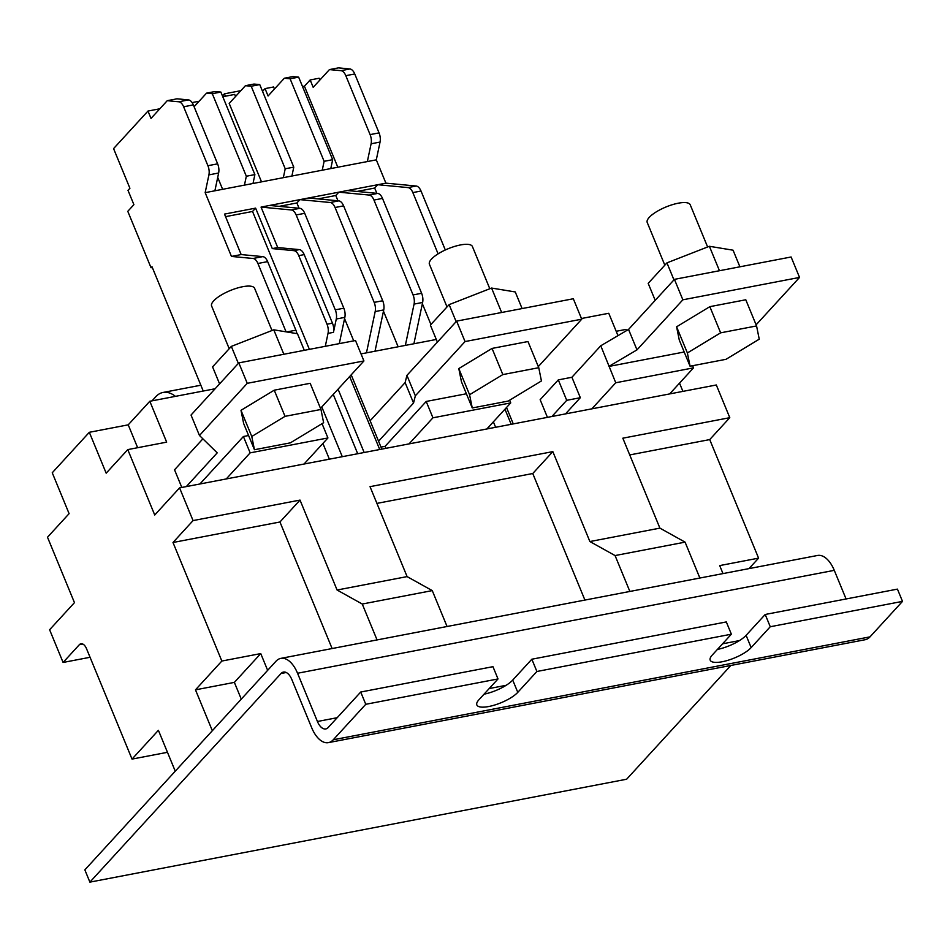 <?xml version="1.0" encoding="UTF-8"?>
<svg xmlns="http://www.w3.org/2000/svg" width="950" height="950" viewBox="0 0 950 950"><rect width="100%" height="100%" fill="white"/><g stroke="black" fill="none" stroke-linecap="round" stroke-linejoin="round"><path stroke-width="1.43" d="M730.835 665.475L626.632 779.226L89.894 882.134L84.847 869.867L275.975 661.248A27.894 14.618 79.1 0 1 280.832 658.374A27.894 14.618 79.1 0 1 297.552 673.253L834.278 570.344A27.894 14.618 -100.9 0 0 817.558 555.465L280.832 658.374M89.894 882.134L281.022 673.514A13.953 7.303 79.1 0 1 283.456 672.078A13.953 7.303 79.1 0 1 291.816 679.511L311.695 727.748A27.894 14.618 -100.9 0 0 328.415 742.627A27.894 14.618 -100.9 0 0 333.272 739.765L365.762 704.294L360.715 692.028L328.213 727.498A13.953 7.303 79.1 0 1 325.791 728.935A13.953 7.303 79.1 0 1 317.431 721.489L297.552 673.253M328.415 742.627L865.153 639.718A27.894 14.618 -100.9 0 0 870.01 636.856L902.5 601.386L897.441 589.119L765.201 614.472L770.26 626.739L751.153 647.603A23.251 7.196 -22.4 0 1 728.139 660.25A23.251 7.196 -22.4 0 1 710.208 660.191A23.251 7.196 -22.4 0 1 712.251 655.061L731.369 634.196L536.893 671.484L517.786 692.348A23.251 7.196 -22.4 0 1 494.784 704.995A23.251 7.196 -22.4 0 1 476.841 704.936A23.251 7.196 -22.4 0 1 478.895 699.806L498.002 678.941L365.762 704.294M846.082 598.975L834.278 570.344M902.5 601.386L770.26 626.739M360.715 692.028L492.955 666.674L498.002 678.941M484.037 694.177A23.251 7.196 157.6 0 0 512.727 680.081L531.846 659.217L726.311 621.929L731.369 634.196M717.404 649.432A23.251 7.196 157.6 0 0 746.094 635.336L765.201 614.472M531.846 659.217L536.893 671.484M267.651 670.332L260.751 653.588L221.849 661.046L195.474 689.842L212.325 730.716L175.251 771.186L158.401 730.312L132.026 759.097L167.461 752.305M221.849 661.046L172.995 542.497L193.064 520.588L179.574 487.884L154.731 515.007L127.775 449.599L106.174 473.183L89.324 432.298L52.25 472.767L69.101 513.653L47.5 537.225L74.456 602.633L49.614 629.755L63.092 662.459L79.337 644.717A9.298 4.869 79.1 0 1 80.952 643.768A9.298 4.869 79.1 0 1 86.533 648.731L132.026 759.097M195.474 689.842L234.365 682.385L241.276 699.117M260.751 653.588L234.365 682.385M172.995 542.497L279.953 521.989L332.108 648.541M377.055 639.92L362.259 604.034L337.084 590.021L300.022 500.092L279.953 521.989M447.058 626.501L432.262 590.603L362.259 604.034M432.262 590.603L407.099 576.602L370.025 486.661L552.829 451.618L532.76 473.516L584.915 600.067M376.924 503.393L532.76 473.516M629.862 591.458L615.066 555.56L589.891 541.548L552.829 451.618M699.865 578.028L685.081 542.141L615.066 555.56M685.081 542.141L659.906 528.129L622.832 438.188L729.79 417.679L716.312 384.976L226.254 478.942L250.147 452.865L243.402 436.513L199.904 483.989M629.731 454.931L709.721 439.589L758.587 558.137L719.696 565.594L722.986 573.598M626.561 330.612L626.062 329.389L616.194 331.289M682.931 391.388L679.523 383.135M709.721 439.589L729.79 417.679M748.992 568.611L758.587 558.137M90.06 657.281L63.092 662.459M89.324 432.298L128.226 424.84L149.815 401.268L215.127 388.752M361.024 353.899L436.299 339.459M581.447 318.511L608.76 313.274L617.987 335.647M128.226 424.84L137.643 447.711M149.815 401.268L166.666 442.142L127.775 449.599M179.574 487.884L226.254 478.942M193.064 520.588L300.022 500.092M337.084 590.021L407.099 576.602M589.891 541.548L659.906 528.129M304.036 464.027L327.928 437.95L322.038 423.664M327.928 437.95L250.147 452.865M486.839 428.973L510.732 402.895L432.939 417.81L409.058 443.887M669.643 393.929L693.536 367.852L615.742 382.767L591.85 408.844M175.441 396.352A41.848 21.921 -100.9 0 0 163.032 392.457A41.848 21.921 -100.9 0 0 155.741 396.767L152.012 400.853M615.742 382.767L600.768 345.764L571.912 377.269L580.331 397.706L565.499 413.891M693.536 367.852L692.645 365.714M370.132 420.779L405.128 382.589L406.933 375.369L456.629 321.124L573.313 298.751L581.732 319.188L538.306 366.593M248.591 435.516L243.402 436.513M186.295 486.602L217.217 452.853L199.464 435.48L247.249 383.325L363.921 360.952L320.494 408.358M181.818 487.457L174.539 469.799L202.896 438.841M199.464 435.48L191.033 415.043L238.818 362.888L355.502 340.516L363.921 360.952M380.986 447.106L385.106 446.322L385.938 448.329M432.939 417.81L426.206 401.458L385.106 446.322M510.732 402.895L509.616 400.211M466.391 393.763L426.206 401.458M684.202 351.999L609.009 366.415M551.891 416.504L566.722 400.318L580.331 397.706M571.912 377.269L558.303 379.881L566.722 400.318M547.426 417.359L540.146 399.701L558.303 379.881M600.768 345.764L628.556 329.436L674.429 279.359L791.113 256.987L799.544 277.436L756.105 324.829M609.199 366.213L636.987 349.873L628.556 329.436M636.987 349.873L682.86 299.808L799.544 277.436M456.629 321.124L465.049 341.561L581.732 319.188M406.933 375.369L415.352 395.806L465.049 341.561M405.128 382.589L413.547 403.026L415.352 395.806M378.563 441.216L413.547 403.026M238.818 362.888L247.249 383.325M674.429 279.359L682.86 299.808M319.853 80.049L319.105 78.244L310.163 79.954L313.191 87.317L329.448 69.588L338.39 67.866L349.921 68.97A9.298 4.869 -100.9 0 1 354.754 73.957L379.05 132.893A9.298 4.869 -100.9 0 1 380.048 142.061L376.295 159.849L385.902 183.148L416.183 186.022A9.298 4.869 -100.9 0 1 421.016 191.021L445.312 249.981M203.241 391.032L151.988 266.701L151.038 267.746L127.787 211.328L133.903 204.654L128.001 190.344L129.912 188.266L113.573 148.604L147.974 111.055L159.838 108.787M152.321 267.496L151.038 267.746M262.533 91.354L265.05 88.611L273.6 86.972L274.443 89.015M302.539 86.581L304.428 86.224L310.163 79.954M192.126 102.588L199.12 101.246M222.787 96.71L234.709 94.43L235.553 96.472M329.448 69.588L340.979 70.68A9.298 4.869 79.1 0 1 345.812 75.679L370.096 134.615A9.298 4.869 79.1 0 1 371.106 143.782L367.353 161.559L376.295 159.849M367.353 161.559L205.164 192.66L231.456 256.429L241.169 254.564L224.497 214.094L255.609 208.133L272.294 248.603L277.733 247.558L261.048 207.088L385.902 183.148M376.853 193.325L374.68 188.053L377.732 184.716L408.013 187.589A9.298 4.869 79.1 0 1 412.846 192.589L438.104 253.864M339.293 343.615L344.838 317.371A9.298 4.869 -100.9 0 0 343.829 308.204L304.724 213.311A9.298 4.869 -100.9 0 0 299.891 208.323L269.61 205.449M344.838 317.371L336.276 319.01L333.462 332.346A9.298 4.869 79.1 0 0 332.464 323.178L327.014 324.223A9.298 4.869 79.1 0 1 328.023 333.391L325.292 346.299M279.205 206.352L296.887 202.967L299.951 199.631L330.232 202.504A9.298 4.869 79.1 0 1 335.065 207.504L374.169 302.385A9.298 4.869 79.1 0 1 375.179 311.553L366.463 352.854M375.012 351.215L383.729 309.914A9.298 4.869 -100.9 0 0 382.719 300.746L343.615 205.865A9.298 4.869 -100.9 0 0 338.782 200.866L308.501 197.992M318.096 198.894L335.777 195.51L338.841 192.173L369.122 195.047A9.298 4.869 79.1 0 1 373.956 200.046L413.06 294.928A9.298 4.869 79.1 0 1 414.069 304.095L405.353 345.396M413.903 343.758L422.631 302.456A9.298 4.869 -100.9 0 0 421.622 293.289L382.506 198.408A9.298 4.869 -100.9 0 0 377.684 193.408L347.403 190.534M286.081 331.835L257.913 263.483A9.298 4.869 -100.9 0 0 253.08 258.483L231.456 256.429M205.164 192.66L208.917 174.871A9.298 4.869 -100.9 0 0 207.908 165.704L183.623 106.768A9.298 4.869 -100.9 0 0 178.79 101.781L167.259 100.676L151.014 118.418L147.974 111.055M292.196 174.646L292.707 175.881M259.754 84.597L253.982 84.051L245.433 85.69L251.204 86.236L259.754 84.597L293.776 167.141L285.214 168.779L283.337 177.674M291.899 176.035L293.776 167.141M261.511 181.854L229.188 103.431L245.433 85.69M222.621 189.311L217.716 177.412M337.82 167.224L304.428 86.224M330.79 168.578L332.666 159.683L298.644 77.14L292.885 76.594L284.323 78.232L290.094 78.779L324.116 161.322L322.24 170.216M265.05 88.611L268.078 95.974L284.323 78.232M240.861 90.677L224.414 93.824L225.399 96.211M224.414 93.824L222.466 95.95M214.89 190.796L218.643 173.007A9.298 4.869 -100.9 0 0 217.633 163.839L193.349 104.904A9.298 4.869 -100.9 0 0 188.516 99.916L176.973 98.812L167.259 100.676M253.009 183.493L254.885 174.598L246.323 176.237L244.447 185.131M332.666 159.683L324.116 161.322M374.68 188.053L356.998 191.449M261.048 207.088L291.341 209.962L299.891 208.323M336.276 319.01A9.298 4.869 -100.9 0 0 335.279 309.843L296.163 214.961A9.298 4.869 -100.9 0 0 291.341 209.962M277.733 247.558L299.369 249.612A9.298 4.869 79.1 0 1 304.19 254.6L332.464 323.178M309.379 349.351L252.546 211.47L255.609 208.133M272.294 248.603L293.918 250.658A9.298 4.869 79.1 0 1 298.751 255.645L327.014 324.223M252.546 211.47L225.542 216.648M296.899 333.616A9.298 4.869 -100.9 0 0 295.901 330.196L267.639 261.618A9.298 4.869 -100.9 0 0 262.806 256.619L241.169 254.564M430.92 324.508L422.358 303.727M296.887 202.967L299.06 208.24M344.565 318.642L353.721 340.848M335.777 195.51L337.963 200.783M383.468 311.184L398.133 346.786M285.214 168.779L251.204 86.236M254.885 174.598L220.863 92.055L215.092 91.509L206.542 93.147L212.301 93.694L246.323 176.237M194.097 106.732L206.542 93.147M290.094 78.779L298.644 77.14M212.301 93.694L220.863 92.055M489.808 288.741L472.411 246.525A23.251 7.196 157.6 0 0 454.468 246.466A23.251 7.196 157.6 0 0 431.466 259.113A23.251 7.196 157.6 0 0 429.424 264.243L447.022 306.945M472.257 407.966L461.463 381.805L458.791 368.564L492.053 348.424L527.974 341.537L538.757 367.697L541.429 380.95L508.179 401.078L472.257 407.966L469.573 394.725L502.835 374.585L538.757 367.697M492.053 348.424L502.835 374.585M458.791 368.564L469.573 394.725M437.392 342.119L430.374 325.102L449.136 304.629L491.577 288.052L515.256 291.947L522.108 308.572M491.577 288.052L501.647 312.491M449.136 304.629L456.154 321.646M272.009 330.505L254.6 288.289A23.251 7.196 157.6 0 0 236.669 288.23A23.251 7.196 157.6 0 0 213.667 300.877A23.251 7.196 157.6 0 0 211.612 306.007L229.211 348.697M254.446 449.73L243.663 423.569L240.991 410.317L274.241 390.189L310.175 383.301L320.957 409.462L323.629 422.702L290.379 442.843L254.446 449.73L251.774 436.478L285.024 416.349L320.957 409.462M274.241 390.189L285.024 416.349M240.991 410.317L251.774 436.478M219.581 383.883L212.574 366.866L231.337 346.394L273.778 329.816L297.457 333.711L304.297 350.324M273.778 329.816L283.848 354.255M231.337 346.394L238.343 363.399M707.619 246.976L690.211 204.761A23.251 7.196 157.6 0 0 672.279 204.713A23.251 7.196 157.6 0 0 649.278 217.348A23.251 7.196 157.6 0 0 647.223 222.478L664.822 265.181M690.056 366.201L679.274 340.041L676.602 326.8L709.852 306.66L745.786 299.772L756.568 325.933L759.24 339.186L725.99 359.314L690.056 366.201L687.384 352.961L720.634 332.832L756.568 325.933M709.852 306.66L720.634 332.832M676.602 326.8L687.384 352.961M655.203 300.354L648.185 283.349L666.947 262.865L709.389 246.287L733.068 250.194L739.908 266.808M709.389 246.287L719.459 270.726M666.947 262.865L673.954 279.882M317.431 721.489L337.191 717.701M489.191 688.56L506.136 685.306M722.558 643.815L739.492 640.573M333.272 739.765L870.01 636.856M286.235 672.505L281.022 673.514M512.727 680.081L517.786 692.348M746.094 635.336L751.153 647.603M79.337 644.717L82.816 644.053M322.905 443.436L329.377 459.171M504.961 409.201L511.183 424.306M495.627 427.298L493.383 421.848M488.573 427.084L489.167 428.533M349.647 376.544L379.727 449.516M364.159 452.497L338.069 389.179M333.26 394.428L357.711 453.732M342.297 456.689L321.789 406.944M340.979 70.68L349.921 68.97M345.812 75.679L354.754 73.957M370.096 134.615L379.05 132.893M371.106 143.782L380.048 142.061M408.013 187.589L416.183 186.022M412.846 192.589L421.016 191.021M328.023 333.391L333.462 332.346M383.729 309.914L375.179 311.553M422.631 302.456L414.069 304.095M218.643 173.007L208.917 174.871M369.122 195.047L377.684 193.408M330.232 202.504L338.782 200.866M262.806 256.619L253.08 258.483M295.901 330.196L286.746 331.942M343.829 308.204L335.279 309.843M382.719 300.746L374.169 302.385M421.622 293.289L413.06 294.928M178.79 101.781L188.516 99.916M183.623 106.768L193.349 104.904M207.908 165.704L217.633 163.839M257.913 263.483L267.639 261.618M373.956 200.046L382.506 198.408M335.065 207.504L343.615 205.865M296.163 214.961L304.724 213.311M298.751 255.645L304.19 254.6M299.369 249.612L293.918 250.658M513.273 423.914L506.516 407.503M381.817 449.113L351.203 374.846M200.842 385.213L163.032 392.457"/></g></svg>
